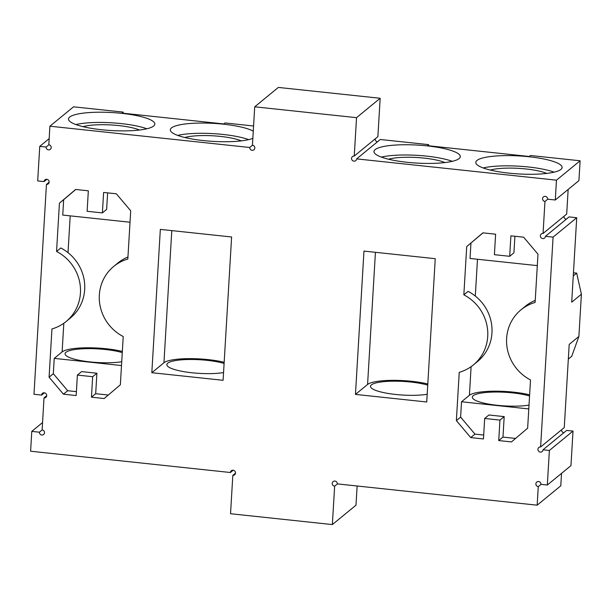 <?xml version="1.0" encoding="UTF-8"?>
<svg xmlns="http://www.w3.org/2000/svg" width="612" height="612" viewBox="0 0 612 612"><rect width="100%" height="100%" fill="white"/><g stroke="black" fill="none" stroke-linecap="round" stroke-linejoin="round"><path stroke-width="0.92" d="M547.327 485.025L549.377 450.47L543.012 449.797L566.651 430.412L573.008 431.085L570.958 465.633L547.327 485.025L540.962 484.344A2.624 2.502 50.6 0 0 536.755 482.049A2.624 2.502 50.6 0 0 538.262 486.632L537.16 505.183L337.334 483.893A2.624 2.502 50.6 0 0 333.127 481.598A2.624 2.502 50.6 0 0 334.642 486.188L332.354 524.576L230.54 513.728L232.82 475.34L235.505 473.13M543.012 449.797A2.624 2.502 50.6 0 1 538.529 451.113A2.624 2.502 50.6 0 1 540.618 446.967L564.256 427.581L569.198 344.403L578.891 336.455L581.4 294.227L571.707 302.175L576.718 217.727L553.087 237.112L540.618 446.967M553.087 237.112L545.453 236.301A2.624 2.502 50.6 0 1 540.97 237.617A2.624 2.502 50.6 0 1 543.058 233.47L544.955 201.478A2.624 2.502 50.6 0 1 543.448 196.896A2.624 2.502 50.6 0 1 547.656 199.191L555.291 200.002L578.929 180.617L580.107 160.78L556.469 180.173L555.291 200.002M354.249 156.052L377.887 136.66L380.167 98.272L356.536 117.665L354.249 156.052A2.624 2.502 50.6 0 0 352.168 160.199A2.624 2.502 50.6 0 0 356.643 158.883L556.469 180.173M356.536 117.665L254.714 106.817L252.435 145.205A2.624 2.502 50.6 0 1 253.942 149.787A2.624 2.502 50.6 0 1 249.734 147.492L49.909 126.202L73.547 106.817L123.18 112.103L121.972 113.098L223.793 123.945L225.002 122.951L253.575 125.995M49.174 138.633L39.749 146.367L46.107 147.041A2.624 2.502 50.6 0 0 50.314 149.343A2.624 2.502 50.6 0 0 48.807 144.753L49.909 126.202M39.749 146.367L37.692 180.915L44.056 181.588A2.624 2.502 50.6 0 1 48.539 180.28A2.624 2.502 50.6 0 1 46.451 184.419L49.144 182.215M232.82 475.34A2.624 2.502 50.6 0 0 234.901 471.194A2.624 2.502 50.6 0 0 230.426 472.51L30.6 451.22L31.778 431.383L39.413 432.194A2.624 2.502 50.6 0 0 43.62 434.497A2.624 2.502 50.6 0 0 42.113 429.907L44.01 397.922A2.624 2.502 50.6 0 0 46.099 393.776A2.624 2.502 50.6 0 0 41.616 395.092L33.981 394.273L46.451 184.419M521.019 309.81A42.679 40.729 50.6 0 0 530.512 379.93L527.643 428.201L511.456 441.925L498.734 440.571L499.95 420.1L484.673 418.47L483.457 438.942L470.727 437.588L456.368 420.605L459.237 372.333A42.679 40.729 50.6 0 0 473.336 364.966A42.679 40.729 50.6 0 0 463.842 294.846L466.711 246.582L482.891 232.851L495.621 234.205L494.404 254.684L509.681 256.306L510.898 235.834L523.62 237.188L537.986 254.171L535.118 302.443A42.679 40.729 50.6 0 0 521.019 309.81L525.257 306.337A42.679 40.729 -129.4 0 1 535.24 300.393M426.732 401.992L435.247 258.685L363.972 251.088L355.457 394.403L426.732 401.992M151.822 372.708L223.097 380.297L231.611 236.982L160.336 229.393L151.822 372.708L163.94 362.763A36.697 7.635 -176.6 0 1 224.16 362.289M56.556 251.456L59.425 203.184L75.613 189.46L88.335 190.814L87.118 211.293L102.395 212.915L103.612 192.443L116.341 193.797L130.7 210.78L127.831 259.052A42.679 40.729 50.6 0 0 113.733 266.419A42.679 40.729 50.6 0 0 123.226 336.539L120.357 384.803L104.178 398.534L91.448 397.18L92.664 376.701L77.387 375.079L76.171 395.551L63.449 394.197L49.082 377.214L51.951 328.942A42.679 40.729 50.6 0 0 66.05 321.575L70.296 318.095A42.679 40.729 -129.4 0 0 60.802 247.975L56.556 251.456A42.679 40.729 50.6 0 1 66.05 321.575M332.354 524.576L355.993 505.183L357.133 486.004M334.642 486.188L337.419 483.908M537.16 505.183L560.791 485.798L561.533 473.367M538.262 486.632L541.039 484.352M573.008 431.085L549.377 450.47M563.866 432.684A2.624 2.502 50.6 0 1 561.564 429.785M545.453 236.301L569.083 216.908L576.718 217.727M566.307 219.188A2.624 2.502 50.6 0 1 563.996 216.288M543.058 233.47L566.689 214.078L568.158 189.452M544.955 201.478L547.732 199.198M356.643 158.883L380.282 139.49L428.645 144.646L427.436 145.641L529.258 156.488L530.466 155.494L580.107 160.78M528.952 156.741A43.245 8.996 3.4 0 0 475.776 162.371A43.245 8.996 3.4 0 0 518.418 173.923A43.245 8.996 3.4 0 0 562.122 167.504A43.245 8.996 3.4 0 0 528.952 156.741M427.13 145.886A43.245 8.996 3.4 0 0 373.963 151.524A43.245 8.996 3.4 0 0 416.596 163.075A43.245 8.996 3.4 0 0 460.301 156.657A43.245 8.996 3.4 0 0 427.13 145.886M377.505 141.77A2.624 2.502 50.6 0 1 375.194 138.87M380.167 98.272L278.345 87.424L254.714 106.817M249.734 147.492L252.511 145.212M121.666 113.342A43.245 8.996 -176.6 0 1 154.836 124.114A43.245 8.996 -176.6 0 1 111.132 130.532A43.245 8.996 -176.6 0 1 68.498 118.98A43.245 8.996 -176.6 0 1 121.666 113.342M252.84 138.343A43.245 8.996 -176.6 0 1 204.14 140.668A43.245 8.996 -176.6 0 1 170.32 129.828A43.245 8.996 -176.6 0 1 223.487 124.19A43.245 8.996 -176.6 0 1 253.269 131.152M46.107 147.041L48.883 144.761M44.056 181.588L46.833 179.316M41.616 395.092L44.401 392.812M44.01 397.922L46.703 395.712M39.413 432.194L42.19 429.922M31.778 431.383L42.549 422.548M230.426 472.51L233.203 470.23M515.579 438.437L502.972 437.09L504.189 416.619L488.919 414.99L484.673 418.47M498.734 440.571L502.972 437.09M499.95 420.1L504.189 416.619M483.694 435.04L474.973 434.107L470.727 437.588M456.368 420.605L460.614 417.124L474.973 434.107M460.614 417.124L461.524 401.77L469.404 395.306L471.102 366.665M463.842 294.846L468.081 291.373A42.679 40.729 50.6 0 1 477.574 361.485L473.336 364.966M466.711 246.582L483.021 232.866M537.305 265.623L470.039 258.455L470.949 243.102M509.681 256.306L513.919 252.833L514.906 236.263M427.803 383.984A36.697 7.635 3.4 0 0 367.582 384.458L375.431 252.305M355.457 394.403L367.582 384.458M427.734 385.132A32.765 6.816 3.4 0 0 410.797 382.041A32.765 6.816 3.4 0 0 370.512 386.317A32.765 6.816 3.4 0 0 391.083 393.906A32.765 6.816 3.4 0 0 427.191 394.266M223.556 372.57A32.765 6.816 -176.6 0 1 187.44 372.211A32.765 6.816 -176.6 0 1 166.869 364.614A32.765 6.816 -176.6 0 1 207.154 360.346A32.765 6.816 -176.6 0 1 224.099 363.436M59.425 203.184L63.663 199.711L62.753 215.064L130.019 222.233M49.082 377.214L53.328 373.733L67.687 390.716L76.408 391.642M63.816 323.274L62.118 351.915L54.239 358.38L53.328 373.733M63.663 199.711L75.735 189.475M102.395 212.915L106.633 209.434L107.62 192.872M113.733 266.419L117.978 262.938A42.679 40.729 50.6 0 1 127.954 256.994M91.448 397.18L95.686 393.7L108.293 395.038M92.664 376.701L96.903 373.228L95.686 393.7M77.387 375.079L81.633 371.599L96.903 373.228M63.449 394.197L67.687 390.716M428.576 145.763L428.645 144.646M123.18 112.103L123.119 113.22M554.128 172.163A43.245 8.996 3.4 0 0 528.34 166.977A43.245 8.996 3.4 0 0 483.166 167.948M452.306 161.316A43.245 8.996 3.4 0 0 426.526 156.129A43.245 8.996 3.4 0 0 381.345 157.1M75.88 124.557A43.245 8.996 -176.6 0 1 121.061 123.578A43.245 8.996 -176.6 0 1 146.842 128.772M177.702 135.405A43.245 8.996 -176.6 0 1 222.883 134.433A43.245 8.996 -176.6 0 1 248.663 139.62M528.791 408.938L461.524 401.77M529.625 394.832A36.697 7.635 3.4 0 0 469.404 395.306M529.556 395.979A32.765 6.816 3.4 0 0 512.619 392.889A32.765 6.816 3.4 0 0 472.334 397.165A32.765 6.816 3.4 0 0 492.905 404.754A32.765 6.816 3.4 0 0 529.013 405.113M444.955 162.57A32.765 6.816 3.4 0 0 424.101 158.118A32.765 6.816 3.4 0 0 388.505 159.212M184.862 137.516A32.765 6.816 -176.6 0 1 220.458 136.415A32.765 6.816 -176.6 0 1 241.312 140.867M62.118 351.915A36.697 7.635 -176.6 0 1 122.346 351.441M54.239 358.38L121.505 365.548M121.734 361.723A32.765 6.816 -176.6 0 1 85.619 361.363A32.765 6.816 -176.6 0 1 65.048 353.767A32.765 6.816 -176.6 0 1 105.333 349.498A32.765 6.816 -176.6 0 1 122.278 352.589M578.891 336.455L571.738 356.291L568.326 359.091M581.4 294.227L576.68 273.12L573.452 272.776M573.26 275.92L576.68 273.12M546.776 173.418A32.765 6.816 3.4 0 0 525.922 168.966A32.765 6.816 3.4 0 0 490.319 170.06M83.041 126.669A32.765 6.816 -176.6 0 1 118.636 125.567A32.765 6.816 -176.6 0 1 139.49 130.019M475.302 296.047L477.482 259.251M171.788 230.609L163.94 362.763M70.204 215.86L68.016 252.657"/></g></svg>
